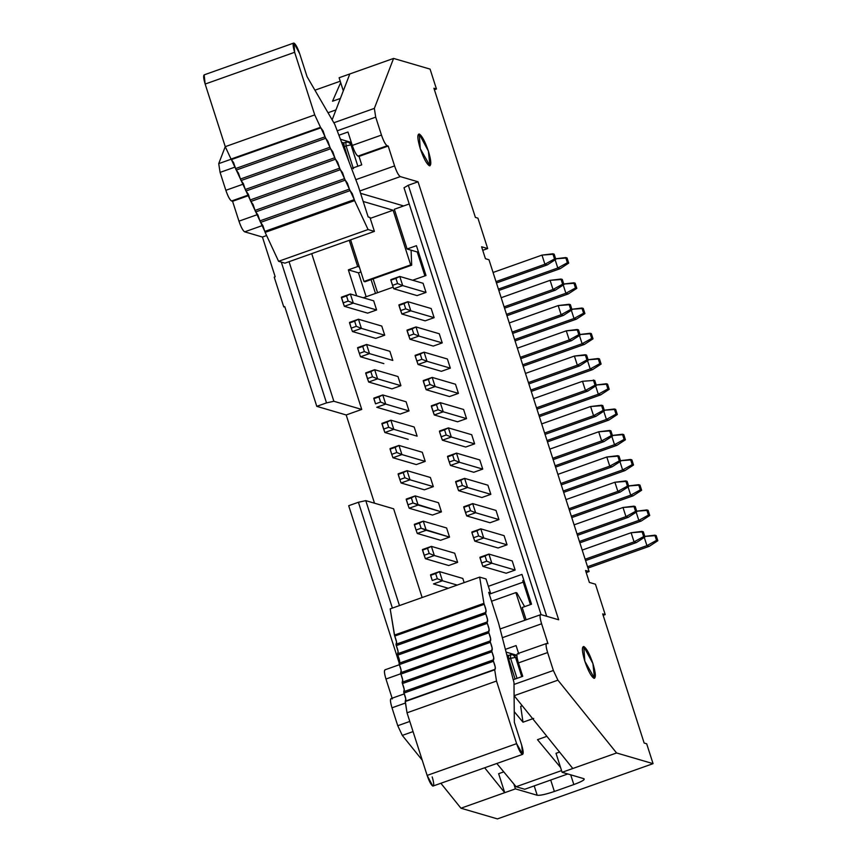 <?xml version="1.0" encoding="UTF-8"?>
<svg xmlns="http://www.w3.org/2000/svg" width="862" height="862" viewBox="0 0 862 862"><rect width="100%" height="100%" fill="white"/><g stroke="black" fill="none" stroke-linecap="round" stroke-linejoin="round"><path stroke-width="1.29" d="M595.448 584.21L605.21 614.617L603.152 615.349L605.21 614.617L602.678 613.873L644.151 743.044L646.683 743.787L653.062 763.657L497.439 818.9L653.062 763.657L616.578 752.968L562.11 772.298L616.578 752.968L557.919 680.172L514.151 695.699L572.81 768.505L514.151 695.699L557.919 680.172L553.372 670.485L514 684.45L553.372 670.485L547.618 652.556L518.428 662.91L522.738 676.325L513.246 679.698L522.738 676.325L518.428 662.91L547.618 652.556C545.797 646.522 545.581 643.461 546.961 643.364L547.973 643.655L541.595 623.786C539.774 617.752 539.558 614.681 540.937 614.595L558.673 619.789L540.937 614.595C539.612 614.778 539.827 617.838 541.595 623.786L502.352 637.708L541.595 623.786L547.973 643.655L546.961 643.364C545.635 643.548 545.851 646.608 547.618 652.556L553.372 670.485L557.919 680.172L616.578 752.968L653.062 763.657L646.683 743.787L644.151 743.044L602.678 613.873L605.21 614.617L595.448 584.21L589.371 582.432L595.448 584.21M586.203 572.573L589.091 571.549L585.535 570.504L589.091 571.549L488.98 259.742L485.435 258.708L481.599 246.78L487.687 248.568L477.925 218.161L475.393 217.418L433.92 88.247L436.452 88.991L430.073 69.111L393.578 58.422L374.345 108.396L375.713 117.146L381.467 135.075C383.558 141.109 385.465 144.676 387.189 145.753L388.202 146.044L394.58 165.924C396.671 171.958 398.578 175.525 400.313 176.602L418.048 181.796L558.673 619.789L418.048 181.796L400.313 176.602C398.589 175.6 396.671 172.044 394.58 165.924L388.202 146.044L387.189 145.753C385.465 144.751 383.558 141.185 381.467 135.075L375.713 117.146L374.345 108.396L393.578 58.422L430.073 69.111L436.452 88.991L433.92 88.247L475.393 217.418L477.925 218.161L487.687 248.568L481.599 246.78L485.435 258.708L488.98 259.742L589.091 571.549L586.203 572.573M556.012 753.323L559.567 752.063L556.012 753.323L562.11 772.298L583.897 778.688C585.169 779.625 581.818 781.575 573.833 784.56C581.958 781.543 585.32 779.593 583.897 778.688L562.11 772.298L560.559 767.46L537.489 739.671L546.885 736.331L537.489 739.671L560.559 767.46L556.012 753.323M498.635 773.688L503.774 771.867L498.635 773.688L504.723 792.674L515.422 788.87L513.871 784.032L515.422 788.87L460.954 808.211L497.439 818.9L460.954 808.211L504.723 792.674L484.703 767.827L504.723 792.674L498.635 773.688M570.698 774.819L573.833 784.56L554.374 791.467L550.71 780.035L554.374 791.467C545.937 794.311 540.215 795.583 537.209 795.26C540.129 795.626 545.851 794.365 554.374 791.467L573.833 784.56L570.698 774.819M534.203 785.896L537.209 795.26L515.422 788.87L537.209 795.26L534.203 785.896M522.76 580.665L523.848 580.277L522.76 580.665L530.432 604.585L522.76 580.665M521.963 574.383L488.355 586.311L521.963 574.383L531.531 604.197L521.963 574.383M489.282 594.198L523.234 582.141L489.282 594.198M526.122 619.735L522.189 607.505L531.531 604.197L522.189 607.505L526.122 619.735M413.06 731.59L402.295 735.405L422.218 760.133L402.295 735.405L413.06 731.59M440.935 783.353L460.954 808.211L440.935 783.353M409.795 721.44L397.748 725.718L402.295 735.405L397.748 725.718L409.795 721.44M500.089 628.969L540.937 614.595M385.314 669.828C383.935 669.925 384.15 672.996 385.971 679.03L400.787 673.761L385.971 679.03L392.35 698.899L391.337 698.597C389.958 698.694 390.174 701.754 391.994 707.799L397.748 725.718L391.994 707.799L405.442 703.026L391.994 707.799C390.227 701.851 390.012 698.78 391.337 698.597L392.35 698.899L385.971 679.03C384.204 673.082 383.989 670.011 385.314 669.828M505.38 649.366L516.079 645.573L518.795 654.021L516.079 645.573L505.38 649.366M517.437 653.719L546.961 643.364M517.782 653.719C516.403 653.816 516.618 656.876 518.428 662.91C516.672 656.963 516.457 653.902 517.782 653.719M506.08 652.092L516.898 655.26L506.08 652.092M392.393 608.087L358.409 502.266L348.69 505.714L399.246 663.18L348.69 505.714L358.409 502.266L392.393 608.087M422.132 597.538L393.643 508.806L365.768 500.639L399.462 605.577L365.768 500.639L358.409 502.266L365.768 500.639L393.643 508.806L422.132 597.538M589.371 582.432L585.535 570.504L589.371 582.432M419.223 133.987C421.992 135.711 425.041 141.411 428.382 151.076C431.205 160.58 431.55 165.482 429.427 165.784C426.658 164.049 423.608 158.36 420.268 148.695C417.456 139.181 417.1 134.278 419.223 133.987L420.268 148.695L429.966 165.784L428.382 151.076L419.223 133.987M583.768 646.5C586.537 648.224 589.597 653.924 592.927 663.589C595.75 673.093 596.095 678.006 593.983 678.297C591.213 676.573 588.153 670.873 584.824 661.208C582.001 651.694 581.656 646.791 583.768 646.5L584.824 661.208L594.521 678.297L592.927 663.589L583.768 646.5M374.507 503.192L346.179 414.967L316.785 406.347L284.751 306.592L283.781 306.937L284.751 306.592L316.785 406.347L326.515 402.899L281.303 262.102L326.515 402.899L316.785 406.347L346.179 414.967L361.738 409.439L333.863 401.272L326.515 402.899L333.863 401.272L289.05 261.692L333.863 401.272L361.738 409.439L311.721 253.643L361.738 409.439L346.179 414.967L374.507 503.192M275.183 276.777L262.425 237.039L244.689 231.835C242.955 230.757 241.048 227.202 238.957 221.157L232.578 201.288L231.566 200.986C229.842 199.909 227.934 196.353 225.844 190.308L220.09 172.389L218.722 163.629L225.251 146.659L218.722 163.629L220.09 172.389L225.844 190.308C227.934 196.428 229.842 199.984 231.566 200.986L232.578 201.288L238.957 221.157C241.048 227.277 242.965 230.833 244.689 231.835L262.425 237.039L275.183 276.777L274.213 277.133L275.183 276.777M482.742 250.314L487.687 248.568L482.742 250.314M434.383 89.713L436.452 88.991L434.383 89.713M339.111 77.752L393.578 58.422L349.81 73.96L332.139 119.85L349.81 73.96L339.111 77.752L343.313 90.833L339.111 77.752M333.842 122.77L374.345 108.396L333.842 122.77M337.214 130.808L375.713 117.146L337.214 130.808M338.906 135.237L347.979 132.015L352.289 145.43L381.467 135.075L352.289 145.43C354.379 151.55 356.286 155.106 358.01 156.108L387.189 145.753L358.01 156.108L359.023 156.41L388.202 146.044L359.023 156.41L361.738 164.857L351.545 168.467L361.738 164.857L359.023 156.41L358.01 156.108C356.286 155.031 354.368 151.475 352.289 145.43L347.979 132.015L338.906 135.237M355.812 179.684L394.58 165.924L355.812 179.684M359.82 190.976L400.313 176.602L359.82 190.976M360.575 193.314L403.664 205.943L409.213 203.982L394.333 209.261L403.664 205.943L360.575 193.314M404.009 187.765L408.319 185.255L418.048 181.796L408.319 185.255L546.713 616.287L408.319 185.255L404.009 187.765L541.056 614.628L404.009 187.765M266.606 235.552L262.425 237.039L266.606 235.552M274.213 277.133L283.781 306.937L274.213 277.133M262.791 225.413L244.689 231.835L262.791 225.413M257.716 214.509L238.957 221.157L257.716 214.509M248.838 195.523L232.578 201.288L248.838 195.523M248.601 194.941L231.566 200.986L248.601 194.941M243.537 184.037L225.844 190.308L243.537 184.037M235.207 167.023L220.09 172.389L235.207 167.023M231.113 159.233L218.722 163.629L231.113 159.233M373.117 278.879L377.556 292.692L373.117 278.879M340.425 139.256L351.33 142.456L340.425 139.256M424.901 275.894L417.23 251.973L407.09 249.01L394.333 209.261L407.09 249.01L417.23 251.973L418.318 251.585L417.23 251.973L424.901 275.894M416.432 245.692L407.09 249.01L416.432 245.692L426 275.506L416.432 245.692M363.258 297.778L393.18 287.154L363.258 297.778M412.661 280.236L426 275.506L412.661 280.236M348.345 269.86L356.685 295.849L348.345 269.86L358.473 272.834L348.345 269.86L357.676 266.541L348.345 269.86M366.156 296.743L358.473 272.834L360.941 271.961L358.473 272.834L366.156 296.743M359.357 267.037L357.676 266.541L359.357 267.037M349.261 240.326L357.676 266.541L349.261 240.326M371.059 279.611L375.498 293.425L371.059 279.611M524.721 789.258L516.112 786.737L513.871 784.032L516.112 786.737L561.561 770.606L516.112 786.737L524.721 789.258L567.799 773.968L524.721 789.258M482.02 497.471L490.65 494.4L482.084 497.439M487.903 485.198L490.844 494.335L467.527 487.504L458.584 490.683L481.89 497.514L458.584 490.683L467.527 487.504L490.844 494.335L487.903 485.198L464.596 478.367L487.903 485.198M432.487 515.056L409.17 508.224L418.124 505.046L441.43 511.877L438.499 502.729L415.182 495.898L418.124 505.046L409.17 508.224L432.487 515.056L441.43 511.877L413.006 502.999L407.941 504.798L406.239 499.076L415.182 495.898L438.499 502.729L441.43 511.877L432.681 514.98M506.328 573.176L515.153 570.051L491.836 563.22L488.905 554.083L485.069 556.012L486.728 561.184L481.664 562.972L479.962 557.251L480.005 557.811L488.905 554.083L491.836 563.22L515.153 570.051L512.211 560.914L488.905 554.083L479.962 557.251L488.905 554.083L512.211 560.914L515.153 570.051L506.393 573.155M506.856 544.881L498.29 547.92M504.108 535.668L507.05 544.816L483.733 537.985L474.79 541.153L498.096 547.984L507.05 544.816L504.108 535.668L480.802 528.837L504.108 535.668M498.753 519.646L490.187 522.684M496.006 510.433L498.947 519.57L475.63 512.739L466.687 515.918L489.993 522.749L466.687 515.918L475.63 512.739L498.947 519.57L496.006 510.433L472.699 503.602L496.006 510.433M462.808 578.445L464.144 582.615L462.808 578.445L439.491 571.614L462.808 578.445M457.442 562.423L448.886 565.461M454.705 553.21L457.636 562.347L434.329 555.516L425.375 558.695L448.693 565.526L457.636 562.347L454.705 553.21L431.388 546.379L454.705 553.21M440.59 540.291L417.273 533.459L426.227 530.281L421.109 528.244L449.533 537.112L446.602 527.975L449.533 537.112L426.227 530.281L423.285 521.144L419.449 523.072L421.109 528.244L416.044 530.033L414.342 524.312L414.396 524.872L423.285 521.144L446.602 527.975L423.285 521.144L414.342 524.312L423.285 521.144L426.227 530.281L417.273 533.459L440.59 540.291L449.339 537.177L440.784 540.215M400.722 385.756L392.167 388.794M397.985 376.543L400.916 385.68L397.985 376.543L374.668 369.712L397.985 376.543M450.136 368.214L441.57 371.253M447.389 359.001L450.33 368.149L447.389 359.001L424.082 352.17L447.389 359.001M466.342 418.695L457.776 421.733L466.407 418.663M463.594 409.482L466.536 418.62L463.594 409.482L440.288 402.651L463.594 409.482M474.445 443.93L465.879 446.969M471.697 434.717L474.639 443.855L471.697 434.717L448.391 427.886L471.697 434.717M458.239 393.449L449.673 396.488L458.433 393.384L455.492 384.236L458.433 393.384L435.116 386.553L458.433 393.384M409.019 410.926L385.713 404.095L409.019 410.926L406.088 401.778L382.771 394.947L385.713 404.095L376.759 407.263L400.076 414.094L408.825 410.991L400.27 414.029M414.191 427.013L417.122 436.161L414.191 427.013L390.874 420.182L414.191 427.013M433.133 486.707L424.578 489.745M424.384 489.81L401.067 482.979L410.021 479.8L433.327 486.631L430.397 477.494L407.079 470.663L410.021 479.8L404.903 477.763L399.839 479.563L398.136 473.841L407.079 470.663L430.397 477.494L433.327 486.631L410.021 479.8L401.067 482.979L424.384 489.81L433.198 486.685M425.031 461.472L416.475 464.51M422.294 452.259L425.225 461.396L422.294 452.259L398.977 445.428L422.294 452.259M473.788 472.279L450.481 465.448L459.424 462.269L482.742 469.1L479.8 459.952L456.494 453.121L459.424 462.269L454.306 460.222L449.253 462.021L447.54 456.3L456.494 453.121L479.8 459.952L482.742 469.1L459.424 462.269L450.481 465.448L473.788 472.279L482.548 469.165L473.981 472.204M425.817 292.498L417.262 295.537M423.08 283.286L426.022 292.433L423.08 283.286L399.774 276.454L423.08 283.286M433.931 317.733L425.365 320.772M431.183 308.531L434.125 317.669L431.183 308.531L407.877 301.7L431.183 308.531M442.034 342.979L433.467 346.018L442.034 342.979M439.286 333.766L442.228 342.904L439.286 333.766L415.98 326.935L439.286 333.766M376.414 310.04L367.848 313.078M373.677 300.827L376.608 309.964L353.301 303.133L344.347 306.312L367.654 313.143L376.608 309.964L373.677 300.827L350.36 293.996L373.677 300.827M384.517 335.275L375.961 338.313M381.78 326.062L384.711 335.21L381.78 326.062L358.463 319.231L381.78 326.062M392.813 360.445L369.507 353.614L366.565 344.477L362.73 346.405L364.389 351.577L359.325 353.366L357.665 348.205L366.565 344.477L357.622 347.645L366.565 344.477L389.883 351.308L366.565 344.477L369.507 353.614L392.813 360.445L389.883 351.308M369.507 353.614L360.553 356.793L383.859 363.624L360.553 356.793L369.507 353.614L364.389 351.577L369.507 353.614M455.653 481.535L464.596 478.367L467.527 487.504L462.409 485.468L457.356 487.256L458.584 490.683L455.653 481.535L455.696 482.095L464.596 478.367L455.653 481.535M491.836 563.22L482.892 566.399L506.199 573.23L482.892 566.399L491.836 563.22L486.728 561.184L491.836 563.22M498.096 547.984L474.79 541.153L483.733 537.985L507.05 544.816M471.859 532.016L480.802 528.837L483.733 537.985L478.625 535.938L473.561 537.737L474.79 541.153L471.902 532.565L480.802 528.837L471.859 532.016M490.122 522.706L498.947 519.57M463.756 506.781L472.699 503.602L475.63 512.739L470.523 510.703L465.458 512.502L466.687 515.918L463.756 506.781L463.799 507.33L468.863 505.541L472.699 503.602L463.756 506.781M457.194 585.082L442.432 580.762L433.478 583.93L448.251 588.261L433.478 583.93L442.432 580.762L457.194 585.082M430.547 574.792L439.491 571.614L442.432 580.762L437.314 578.714L432.261 580.514L430.547 574.792L430.601 575.342L435.655 573.553L439.491 571.614L430.547 574.792M448.693 565.526L425.375 558.695L434.329 555.516L457.636 562.347M422.445 549.557L431.388 546.379L434.329 555.516L429.211 553.479L424.147 555.279L425.375 558.695L422.445 549.557L422.499 550.107L427.552 548.318L431.388 546.379L422.445 549.557M391.973 388.859L368.656 382.028L391.973 388.859L400.787 385.734M365.725 372.89L374.668 369.712L377.61 378.849L400.916 385.68L377.61 378.849L368.656 382.028L365.725 372.89L365.768 373.44L370.832 371.651L374.668 369.712L365.725 372.89M441.376 371.317L418.07 364.486L441.376 371.317L450.33 368.149L427.013 361.318L450.33 368.149M415.128 355.349L424.082 352.17L427.013 361.318L418.07 364.486L415.182 355.898L424.082 352.17L415.128 355.349M457.582 421.798L434.276 414.967L457.582 421.798M431.334 405.83L440.288 402.651L443.219 411.788L466.536 418.62L443.219 411.788L434.276 414.967L431.334 405.83L440.288 402.651L431.334 405.83M465.685 447.033L442.378 440.202L465.685 447.033L474.639 443.855L451.322 437.023L474.639 443.855M439.437 431.065L448.391 427.886L451.322 437.023L442.378 440.202L439.491 431.614L448.391 427.886L439.437 431.065M449.479 396.563L426.173 389.732L449.479 396.563M423.231 380.584L432.185 377.405L455.492 384.236L432.185 377.405L435.116 386.553L426.173 389.732L423.231 380.584L423.285 381.144L432.185 377.405L423.231 380.584M400.076 414.094L376.759 407.263L385.713 404.095L382.771 394.947L406.088 401.778M373.828 398.125L382.771 394.947L378.935 396.886L380.595 402.048L385.713 404.095L380.595 402.048L375.53 403.847L373.828 398.125L373.871 398.675L378.935 396.886L382.771 394.947L373.828 398.125M408.179 439.34L384.861 432.508L408.179 439.34M381.931 423.361L390.874 420.182L393.815 429.33L417.122 436.161L393.815 429.33L384.861 432.508L381.931 423.361L381.974 423.921L387.038 422.121L390.874 420.182L381.931 423.361M416.281 464.575L392.964 457.744L401.918 454.565L396.8 452.528L401.918 454.565L398.977 445.428L395.141 447.356L396.8 452.528L391.736 454.328L390.033 448.606L398.977 445.428L390.033 448.606L398.977 445.428L401.918 454.565L425.225 461.396L401.918 454.565L392.964 457.744L416.281 464.575L425.225 461.396M417.068 295.601L393.762 288.77L417.068 295.601L426.022 292.433L402.705 285.602L426.022 292.433M390.82 279.633L399.774 276.454L402.705 285.602L393.762 288.77L390.874 280.193L399.774 276.454L390.82 279.633M425.171 320.847L401.864 314.016L425.171 320.847L434.125 317.669L410.808 310.837L434.125 317.669M398.923 304.868L407.877 301.7L410.808 310.837L401.864 314.016L398.923 304.868L398.977 305.428L407.877 301.7L398.923 304.868M433.274 346.082L409.967 339.251L433.274 346.082M407.026 330.114L415.98 326.935L418.91 336.072L442.228 342.904L418.91 336.072L409.967 339.251L407.026 330.114L407.079 330.663L412.133 328.875L415.98 326.935L407.026 330.114M367.654 313.143L344.347 306.312L353.301 303.133L376.608 309.964M341.417 297.174L350.36 293.996L353.301 303.133L348.183 301.097L343.119 302.896L344.347 306.312L341.417 297.174L341.46 297.724L346.524 295.935L350.36 293.996L341.417 297.174M375.757 338.378L352.45 331.547L361.404 328.379L356.286 326.332L361.404 328.379L358.463 319.231L354.627 321.17L356.286 326.332L351.222 328.131L349.519 322.41L349.563 322.97L354.627 321.17L358.463 319.231L349.519 322.41L358.463 319.231L361.404 328.379L384.711 335.21L361.404 328.379L352.45 331.547L375.757 338.378L384.581 335.253M365.003 281.755L363.99 281.465L350.618 239.841L363.99 281.465L365.003 281.755L411.691 265.184L411.099 250.185L411.691 265.184L365.003 281.755M340.231 81.222L314.921 90.198L340.231 81.222M328.013 112.739L335.964 109.916L328.013 112.739M340.382 98.451L332.517 101.242L340.673 82.601L332.517 101.242L340.382 98.451M363.193 201.471L393.126 210.242L410.678 264.893L411.691 265.184L410.678 264.893L363.99 281.465L410.678 264.893L393.126 210.242L370.229 218.377L393.126 210.242L363.193 201.471M402.037 206.524L401.66 205.361L402.037 206.524M533.697 718.402L522.997 722.205L514.248 711.656L522.997 722.205L533.697 718.402M496.835 763.516L513.871 784.032L496.835 763.516M520.691 706.334L522.264 705.784L520.691 706.334L522.997 722.205L520.691 706.334M524.602 606.654L516.898 592.884L515.885 592.593L524.753 620.209L515.885 592.593L516.898 592.884L524.602 606.654M359.325 353.366L360.553 356.793L359.325 353.366L364.389 351.577L362.73 346.405L357.665 348.205L359.325 353.366M464.596 478.367L460.761 480.296L462.409 485.468L467.527 487.504L464.596 478.367M407.941 504.798L409.17 508.224L407.941 504.798L413.006 502.999L418.124 505.046L415.182 495.898L406.239 499.076L406.282 499.637L411.346 497.837L415.182 495.898L411.346 497.837L413.006 502.999L411.346 497.837L406.282 499.637L407.941 504.798M481.664 562.972L482.892 566.399L481.664 562.972L486.728 561.184L485.069 556.012L480.005 557.811L481.664 562.972M480.802 528.837L476.966 530.776L478.625 535.938L483.733 537.985L480.802 528.837M472.699 503.602L468.863 505.541L470.523 510.703L475.63 512.739L472.699 503.602M439.491 571.614L435.655 573.553L437.314 578.714L442.432 580.762L439.491 571.614M431.388 546.379L427.552 548.318L429.211 553.479L434.329 555.516L431.388 546.379M416.044 530.033L417.273 533.459L416.044 530.033L421.109 528.244L419.449 523.072L414.396 524.872L416.044 530.033M374.668 369.712L370.832 371.651L372.492 376.813L377.61 378.849L374.668 369.712M377.61 378.849L372.492 376.813L367.427 378.612L368.656 382.028L377.61 378.849M424.082 352.17L420.236 354.11L421.895 359.271L427.013 361.318L424.082 352.17M427.013 361.318L421.895 359.271L416.842 361.07L418.07 364.486L427.013 361.318M440.288 402.651L436.441 404.58L438.101 409.752L443.219 411.788L440.288 402.651M443.219 411.788L438.101 409.752L433.047 411.551L434.276 414.967L443.219 411.788M448.391 427.886L444.544 429.826L446.204 434.987L451.322 437.023L448.391 427.886M451.322 437.023L446.204 434.987L441.15 436.786L442.378 440.202L451.322 437.023M432.185 377.405L428.339 379.345L429.998 384.517L435.116 386.553L432.185 377.405M435.116 386.553L429.998 384.517L424.944 386.305L426.173 389.732L435.116 386.553M390.874 420.182L387.038 422.121L388.697 427.293L393.815 429.33L390.874 420.182M393.815 429.33L388.697 427.293L383.633 429.082L384.861 432.508L393.815 429.33M399.839 479.563L401.067 482.979L399.839 479.563L404.903 477.763L410.021 479.8L407.079 470.663L398.136 473.841L398.179 474.391L403.244 472.602L407.079 470.663L403.244 472.602L404.903 477.763L403.244 472.602L398.179 474.391L399.839 479.563M391.736 454.328L392.964 457.744L391.736 454.328L396.8 452.528L395.141 447.356L390.077 449.156L391.736 454.328M449.253 462.021L450.481 465.448L449.253 462.021L454.306 460.222L459.424 462.269L456.494 453.121L447.54 456.3L447.593 456.86L456.494 453.121L452.647 455.061L454.306 460.222L452.647 455.061L447.593 456.86L449.253 462.021M399.774 276.454L395.927 278.394L397.587 283.555L402.705 285.602L399.774 276.454M402.705 285.602L397.587 283.555L392.533 285.354L393.762 288.77L402.705 285.602M407.877 301.7L404.03 303.629L405.69 308.801L410.808 310.837L407.877 301.7M410.808 310.837L405.69 308.801L400.636 310.589L401.864 314.016L410.808 310.837M415.98 326.935L412.133 328.875L413.792 334.036L418.91 336.072L415.98 326.935M418.91 336.072L413.792 334.036L408.739 335.835L409.967 339.251L418.91 336.072M350.36 293.996L346.524 295.935L348.183 301.097L353.301 303.133L350.36 293.996M351.222 328.131L352.45 331.547L351.222 328.131L356.286 326.332L354.627 321.17L349.563 322.97L351.222 328.131M334.768 124.365L358.28 186.16L368.171 216.965L358.28 186.16L334.768 124.365L307.044 76.632L334.768 124.365M341.567 142.252L343.809 142.898L341.567 142.252M491.545 601.234L515.885 592.593L491.545 601.234M498.581 623.161L513.989 682.585L514.345 722.291L513.989 682.585L498.581 623.161L488.689 592.356L498.581 623.161M506.834 654.969L508.354 655.422L506.834 654.969M457.356 487.256L462.409 485.468L460.761 480.296L455.696 482.095L457.356 487.256M473.561 537.737L478.625 535.938L476.966 530.776L471.902 532.565L473.561 537.737M465.458 512.502L470.523 510.703L468.863 505.541L463.799 507.33L465.458 512.502M432.261 580.514L437.314 578.714L435.655 573.553L430.601 575.342L432.261 580.514M424.147 555.279L429.211 553.479L427.552 548.318L422.499 550.107L424.147 555.279M367.427 378.612L372.492 376.813L370.832 371.651L365.768 373.44L367.427 378.612M416.842 361.07L421.895 359.271L420.236 354.11L415.182 355.898L416.842 361.07M433.047 411.551L438.101 409.752L436.441 404.58L431.388 406.379L433.047 411.551M441.15 436.786L446.204 434.987L444.544 429.826L439.491 431.614L441.15 436.786M424.944 386.305L429.998 384.517L428.339 379.345L423.285 381.144L424.944 386.305M375.53 403.847L380.595 402.048L378.935 396.886L373.871 398.675L375.53 403.847M383.633 429.082L388.697 427.293L387.038 422.121L381.974 423.921L383.633 429.082M392.533 285.354L397.587 283.555L395.927 278.394L390.874 280.193L392.533 285.354M400.636 310.589L405.69 308.801L404.03 303.629L398.977 305.428L400.636 310.589M408.739 335.835L413.792 334.036L412.133 328.875L407.079 330.663L408.739 335.835M343.119 302.896L348.183 301.097L346.524 295.935L341.46 297.724L343.119 302.896M585.567 560.591L636.382 542.554L634.055 541.864L585.136 559.233L634.055 541.864L631.113 532.727L582.195 550.085L631.113 532.727L643.311 531.8L644.97 536.961L643.645 536.573L634.055 541.864L636.382 542.554L585.567 560.591M587.97 568.08L649.258 546.325L646.92 545.635L587.539 566.722L646.92 545.635L643.989 536.498L656.176 535.571L657.835 540.733L656.521 540.345L646.92 545.635L649.258 546.325L587.97 568.08M493.064 272.467L541.982 255.109L493.064 272.467M293.64 43.1L204.165 74.865L205.156 84.056L294.642 52.291L205.156 84.056L225.262 146.669L314.738 114.905L225.262 146.669L231.027 159.071L320.513 127.317L314.738 114.905L294.642 52.291L293.985 43.1L299.707 53.778L307.044 76.632L299.707 53.778C297.616 47.744 295.709 44.177 293.985 43.1C292.66 43.283 292.875 46.354 294.642 52.291L314.738 114.905L320.513 127.317L323.078 130.884L325.394 137.78L327.959 141.379L330.265 148.242L332.829 151.841L335.135 158.705L337.699 162.304L340.005 169.167L342.559 172.766L344.875 179.63L347.429 183.229L349.735 190.103L352.31 193.724L354.616 200.62L368.074 229.54L374.41 231.393L284.923 263.158L278.588 261.305L265.14 232.384L262.824 225.478L260.259 221.857L257.943 214.994L255.389 211.395L253.083 204.531L250.519 200.932L248.213 194.069L245.648 190.47L243.343 183.606L240.778 180.007L238.472 173.133L235.919 169.545L233.591 162.649L231.027 159.071L225.262 146.669L205.156 84.056C203.389 78.108 203.173 75.048 204.499 74.865M374.41 231.393L369.938 217.483L368.171 216.965L369.938 217.483L374.41 231.393L368.074 229.54L278.588 261.305L284.923 263.158L374.41 231.393M343.884 142.92L344.143 146.605L349.099 162.034L343.539 143.879L343.744 142.92L345.824 142.23L346.093 145.915L345.824 142.23L348.183 142.133L345.705 142.23M344.143 146.605L346.093 145.915L344.143 146.605M351.545 143.114L348.291 142.165L352.213 145.182L348.183 142.133M432.196 776.91C433.963 782.858 434.179 785.918 432.853 786.101C431.119 785.023 429.211 781.468 427.132 775.423L407.026 712.809L405.205 701.56L494.691 669.806L496.512 681.045L516.618 743.658C518.698 749.703 520.605 753.259 522.34 754.336C523.665 754.153 523.439 751.093 521.682 745.145L514.345 722.291L521.682 745.145L522.674 754.347L516.618 743.658L496.512 681.045L494.691 669.806L405.205 701.56L405.765 698.91L403.685 692.089L404.224 689.395L402.145 682.596L402.694 679.913L400.614 673.114L401.153 670.42L399.074 663.621L399.612 660.938L397.533 654.129L398.082 651.446L395.992 644.647L396.542 641.931L394.43 635.089L390.184 608.874L479.671 577.109L483.916 603.335L486.017 610.177L485.478 612.882L487.558 619.681L487.019 622.375L489.099 629.174L488.56 631.857L490.64 638.656L490.09 641.35L492.17 648.149L491.631 650.832L493.71 657.641L493.172 660.324L495.251 667.145L495.047 669.451M488.689 592.356L490.467 592.873L485.996 578.962L479.671 577.109L485.996 578.962L490.467 592.873L488.689 592.356M516.909 655.863L512.836 654.678L515.541 657.34L517.135 657.814L515.541 657.34L512.75 654.657L508.3 655.443L508.688 659.118L508.429 655.443M510.476 657.911L508.688 659.118L515.088 679.04L508.688 659.118L510.638 658.428L510.379 654.754M520.745 358.678L571.56 340.641L569.232 339.962L520.303 357.331L569.232 339.962L566.291 330.825L517.372 348.183L566.291 330.825L578.477 329.887L580.137 335.059L578.822 334.671L569.232 339.962L571.56 340.641L520.745 358.678M523.148 366.167L584.436 344.412L582.098 343.733L522.717 364.809L582.098 343.733L584.436 344.412L523.148 366.167M525.475 373.418L574.394 356.06L525.475 373.418M592.539 369.658L531.251 391.413L592.539 369.658L590.201 368.968L530.82 390.055L590.201 368.968L587.27 359.831L599.456 358.904L601.116 364.066L592.539 369.658L601.116 364.066L599.801 363.678L590.201 368.968L592.539 369.658M528.848 383.924L579.663 365.887L577.335 365.197L528.406 382.566L577.335 365.197L574.394 356.06L586.591 355.122L588.24 360.294L586.925 359.907L577.335 365.197L579.663 365.887L528.848 383.924M533.578 398.664L582.496 381.295L533.578 398.664M600.642 394.893L539.353 416.648L600.642 394.893L598.303 394.214L538.922 415.29L598.303 394.214L595.373 385.066L607.559 384.14L609.218 389.301L600.642 394.893L609.218 389.301L607.904 388.924L598.303 394.214L600.642 394.893M536.951 409.159L587.765 391.122L585.438 390.443L536.52 407.801L585.438 390.443L582.496 381.295L594.694 380.368L582.496 381.295L585.438 390.443L587.765 391.122L536.951 409.159M541.681 423.899L590.599 406.53L541.681 423.899M608.744 420.128L547.456 441.883L608.744 420.128L606.406 419.449L547.025 440.525L606.406 419.449L603.475 410.312L615.662 409.375L617.321 414.547L608.744 420.128L617.321 414.547L616.007 414.159L606.406 419.449L608.744 420.128M545.053 434.394L595.868 416.357L593.541 415.678L544.622 433.036L593.541 415.678L590.599 406.53L602.797 405.603L604.456 410.775L603.131 410.387L593.541 415.678L595.868 416.357L545.053 434.394M549.784 449.134L598.702 431.776L549.784 449.134M616.847 445.374L555.559 467.118L616.847 445.374L614.509 444.684L555.128 465.771L614.509 444.684L611.578 435.547L623.765 434.61L625.424 439.782L616.847 445.374L625.424 439.782L624.11 439.394L614.509 444.684L616.847 445.374M553.156 459.64L603.971 441.603L601.644 440.913L552.725 458.282L601.644 440.913L598.702 431.776L610.899 430.838L612.559 436.01L611.233 435.622L601.644 440.913L603.971 441.603L553.156 459.64M557.886 474.38L606.805 457.011L557.886 474.38M624.95 470.609L563.662 492.364L624.95 470.609L622.612 469.919L563.231 491.006L622.612 469.919L619.681 460.782L631.868 459.855L633.527 465.017L624.95 470.609L633.527 465.017L632.212 464.629L622.612 469.919L624.95 470.609M561.259 484.875L612.074 466.838L609.746 466.148L560.828 483.517L609.746 466.148L606.805 457.011L619.002 456.084L620.662 461.245L619.336 460.858L609.746 466.148L612.074 466.838L561.259 484.875M565.989 499.615L614.908 482.246L565.989 499.615M633.053 495.844L571.765 517.599L633.053 495.844L630.715 495.165L571.334 516.241L630.715 495.165L627.784 486.017L639.97 485.09L641.63 490.262L633.053 495.844L641.63 490.262L640.315 489.875L630.715 495.165L633.053 495.844M569.362 510.11L620.177 492.073L617.849 491.394L568.931 508.752L617.849 491.394L614.908 482.246L627.105 481.319L628.764 486.48L627.439 486.103L617.849 491.394L620.177 492.073L569.362 510.11M574.092 524.85L623.01 507.492L574.092 524.85M641.156 521.079L579.867 542.834L641.156 521.079L638.817 520.4L579.436 541.476L638.817 520.4L635.887 511.263L648.073 510.326L649.732 515.498L641.156 521.079L649.732 515.498L648.418 515.11L638.817 520.4L641.156 521.079M577.465 535.345L628.279 517.308L625.952 516.629L577.034 533.998L625.952 516.629L623.01 507.492L635.208 506.554L636.867 511.726L635.542 511.338L625.952 516.629L628.279 517.308L577.465 535.345M560.117 268.707L498.839 290.451L560.117 268.707L557.789 268.017L498.398 289.104L557.789 268.017L554.859 258.88L567.045 257.943L568.704 263.115L560.117 268.707L568.704 263.115L567.39 262.727L557.789 268.017L560.117 268.707M496.437 282.962L547.251 264.925L544.924 264.246L495.995 281.615L544.924 264.246L541.982 255.109L554.169 254.171L555.828 259.343L554.514 258.956L544.924 264.246L547.251 264.925L496.437 282.962M501.167 297.713L550.085 280.344L501.167 297.713M568.23 293.942L506.942 315.697L568.23 293.942L565.892 293.252L506.511 314.339L565.892 293.252L562.961 284.115L575.148 283.189L576.807 288.35L568.23 293.942L576.807 288.35L575.493 287.962L565.892 293.252L568.23 293.942M504.539 308.208L555.354 290.171L553.027 289.481L504.098 306.85L553.027 289.481L550.085 280.344L562.272 279.417L563.931 284.579L562.617 284.191L553.027 289.481L555.354 290.171L504.539 308.208M509.27 322.948L558.188 305.579L509.27 322.948M576.333 319.177L515.045 340.932L576.333 319.177L573.995 318.498L514.614 339.574L573.995 318.498L571.064 309.35L583.251 308.424L584.91 313.596L576.333 319.177L584.91 313.596L583.596 313.208L573.995 318.498L576.333 319.177M512.642 333.443L563.457 315.406L561.13 314.727L512.2 332.085L561.13 314.727L558.188 305.579L570.375 304.652L572.034 309.814L570.719 309.436L561.13 314.727L563.457 315.406L512.642 333.443M636.382 542.554L644.97 536.961L636.382 542.554M649.258 546.325L657.835 540.733L649.258 546.325M265.14 232.384L278.588 261.305L368.074 229.54L354.616 200.62L265.14 232.384L354.616 200.62L354.293 199.628L264.806 231.393L265.14 232.384M260.626 222.374L264.806 231.393L354.293 199.628L350.101 190.61L260.626 222.374L350.101 190.61L349.412 189.123L259.925 220.877L260.626 222.374M255.755 211.912L259.925 220.877L349.412 189.123L345.231 180.147L255.755 211.912L345.231 180.147L344.541 178.649L255.055 210.414L255.755 211.912M250.885 201.449L255.055 210.414L344.541 178.649L340.371 169.685L250.885 201.449L340.371 169.685L339.671 168.187L250.185 199.952L250.885 201.449M246.015 190.987L250.185 199.952L339.671 168.187L335.501 159.222L246.015 190.987L335.501 159.222L334.801 157.724L245.325 189.489L246.015 190.987M241.144 180.514L245.325 189.489L334.801 157.724L330.631 148.76L241.144 180.514L330.631 148.76L329.941 147.262L240.455 179.027L241.144 180.514M236.285 170.051L240.455 179.027L329.941 147.262L325.761 138.297L236.285 170.051L325.761 138.297L325.071 136.799L235.585 168.564L236.285 170.051M231.393 159.589L235.585 168.564L325.071 136.799L320.88 127.824L231.393 159.589L320.88 127.824L320.513 127.317L231.027 159.071L231.393 159.589M353.42 168.769L346.093 145.915L350.996 144.827L357.859 166.226L350.996 144.827L346.082 145.915L353.42 168.769M489.023 593.39L490.467 592.873L489.023 593.39M494.691 669.806L494.766 669.418C495.855 669.095 495.413 666.391 493.463 661.294L403.987 693.059L493.463 661.294L493.247 659.936C494.303 659.581 493.872 656.866 491.933 651.801L402.446 683.566L491.933 651.801L491.706 650.454C492.773 650.088 492.331 647.384 490.392 642.319L400.905 674.084L490.392 642.319L490.166 640.962C491.232 640.606 490.79 637.891 488.851 632.827L399.365 664.591L488.851 632.827L488.635 631.48C489.691 631.113 489.25 628.409 487.31 623.345L397.835 655.109L487.31 623.345L487.095 621.987C488.161 621.631 487.72 618.916 485.78 613.852L396.294 645.616L485.78 613.852L485.554 612.494C486.621 612.128 486.179 609.402 484.218 604.316L394.731 636.07L484.218 604.316L483.916 603.335L394.43 635.089L483.916 603.335L479.671 577.109L390.184 608.874L394.731 636.07C396.692 641.166 397.134 643.892 396.078 644.259L396.294 645.616C398.233 650.681 398.675 653.396 397.608 653.752L397.835 655.109C399.774 660.173 400.216 662.878 399.149 663.234L399.365 664.591C401.304 669.655 401.746 672.371 400.69 672.726L400.905 674.084C402.845 679.148 403.287 681.853 402.22 682.208L402.446 683.566C404.386 688.63 404.828 691.346 403.761 691.701L403.987 693.059C405.937 698.155 406.368 700.86 405.28 701.183L407.026 712.809L496.512 681.045L407.026 712.809L427.132 775.423L516.618 743.658L427.132 775.423L432.853 786.101L522.674 754.347M485.554 612.494L396.035 644.259L485.823 612.526M487.095 621.987L397.608 653.752L487.353 622.008M488.635 631.48L399.106 663.234L488.894 631.501M490.166 640.962L400.69 672.726L490.435 640.983M491.706 650.454L402.177 682.208L491.965 650.476M493.204 659.936L403.718 691.701L493.506 659.958M494.766 669.418L405.28 701.183M515.541 657.34L521.747 676.681L515.541 657.34L510.638 658.428L517.038 678.351L510.638 658.428L512.599 657.814M571.56 340.641L580.137 335.059L571.56 340.641M584.436 344.412L593.013 338.831L591.698 338.443L582.098 343.733L579.167 334.596L591.354 333.659L593.013 338.831L584.436 344.412M579.663 365.887L588.24 360.294L579.663 365.887M587.765 391.122L596.342 385.529L595.028 385.142L585.438 390.443L595.028 385.142L593.368 379.98L595.028 385.142L596.342 385.529L594.694 380.368L596.342 385.529L587.765 391.122M595.868 416.357L604.456 410.775L595.868 416.357M603.971 441.603L612.559 436.01L603.971 441.603M612.074 466.838L620.662 461.245L612.074 466.838M620.177 492.073L628.764 486.48L620.177 492.073M628.279 517.308L636.867 511.726L628.279 517.308M547.251 264.925L555.828 259.343L547.251 264.925M555.354 290.171L563.931 284.579L555.354 290.171M563.457 315.406L572.034 309.814L563.457 315.406M631.113 532.727L634.055 541.864L643.645 536.573L641.985 531.412L631.113 532.727M644.97 536.961L643.311 531.8L641.985 531.412L643.645 536.573L644.97 536.961M643.989 536.498L646.92 545.635L656.521 540.345L654.861 535.183L643.989 536.498M657.835 540.733L656.176 535.571L654.861 535.183L656.521 540.345L657.835 540.733M598.702 431.776L601.644 440.913L611.233 435.622L609.574 430.461L598.702 431.776M590.599 406.53L593.541 415.678L603.131 410.387L601.471 405.215L590.599 406.53M574.394 356.06L577.335 365.197L586.925 359.907L585.266 354.745L574.394 356.06M566.291 330.825L569.232 339.962L578.822 334.671L577.163 329.499L566.291 330.825M558.188 305.579L561.13 314.727L570.719 309.436L569.06 304.264L558.188 305.579M550.085 280.344L553.027 289.481L562.617 284.191L560.957 279.029L550.085 280.344M541.982 255.109L544.924 264.246L554.514 258.956L552.854 253.784L541.982 255.109M623.01 507.492L625.952 516.629L635.542 511.338L633.882 506.166L623.01 507.492M614.908 482.246L617.849 491.394L627.439 486.103L625.78 480.931L614.908 482.246M606.805 457.011L609.746 466.148L619.336 460.858L617.677 455.696L606.805 457.011M554.859 258.88L557.789 268.017L567.39 262.727L565.731 257.566L554.859 258.88M555.828 259.343L554.169 254.171L552.854 253.784L554.514 258.956L555.828 259.343M568.704 263.115L567.045 257.943L565.731 257.566L567.39 262.727L568.704 263.115M580.137 335.059L578.477 329.887L577.163 329.499L578.822 334.671L580.137 335.059M593.013 338.831L591.354 333.659L590.039 333.271L591.698 338.443L593.013 338.831M579.167 334.596L582.098 343.733L591.698 338.443L590.039 333.271L579.167 334.596M587.27 359.831L590.201 368.968L599.801 363.678L598.142 358.517L587.27 359.831M588.24 360.294L586.591 355.122L585.266 354.745L586.925 359.907L588.24 360.294M601.116 364.066L599.456 358.904L598.142 358.517L599.801 363.678L601.116 364.066M595.373 385.066L598.303 394.214L607.904 388.924L606.245 383.752L595.373 385.066M609.218 389.301L607.559 384.14L606.245 383.752L607.904 388.924L609.218 389.301M603.475 410.312L606.406 419.449L616.007 414.159L614.347 408.987L603.475 410.312M604.456 410.775L602.797 405.603L601.471 405.215L603.131 410.387L604.456 410.775M617.321 414.547L615.662 409.375L614.347 408.987L616.007 414.159L617.321 414.547M611.578 435.547L614.509 444.684L624.11 439.394L622.45 434.232L611.578 435.547M612.559 436.01L610.899 430.838L609.574 430.461L611.233 435.622L612.559 436.01M625.424 439.782L623.765 434.61L622.45 434.232L624.11 439.394L625.424 439.782M619.681 460.782L622.612 469.919L632.212 464.629L630.553 459.468L619.681 460.782M633.527 465.017L631.868 459.855L630.553 459.468L632.212 464.629L633.527 465.017M620.662 461.245L619.002 456.084L617.677 455.696L619.336 460.858L620.662 461.245M627.784 486.017L630.715 495.165L640.315 489.875L638.656 484.703L627.784 486.017M628.764 486.48L627.105 481.319L625.78 480.931L627.439 486.103L628.764 486.48M641.63 490.262L639.97 485.09L638.656 484.703L640.315 489.875L641.63 490.262M635.887 511.263L638.817 520.4L648.418 515.11L646.759 509.938L635.887 511.263M636.867 511.726L635.208 506.554L633.882 506.166L635.542 511.338L636.867 511.726M649.732 515.498L648.073 510.326L646.759 509.938L648.418 515.11L649.732 515.498M562.961 284.115L565.892 293.252L575.493 287.962L573.833 282.801L562.961 284.115M563.931 284.579L562.272 279.417L560.957 279.029L562.617 284.191L563.931 284.579M576.807 288.35L575.148 283.189L573.833 282.801L575.493 287.962L576.807 288.35M571.064 309.35L573.995 318.498L583.596 313.208L581.936 308.036L571.064 309.35M572.034 309.814L570.375 304.652L569.06 304.264L570.719 309.436L572.034 309.814M584.91 313.596L583.251 308.424L581.936 308.036L583.596 313.208L584.91 313.596M384.969 669.828L399.418 664.699M390.992 698.597L404.321 693.867M494.723 669.418L405.237 701.183M512.718 654.646L510.239 654.743"/></g></svg>
